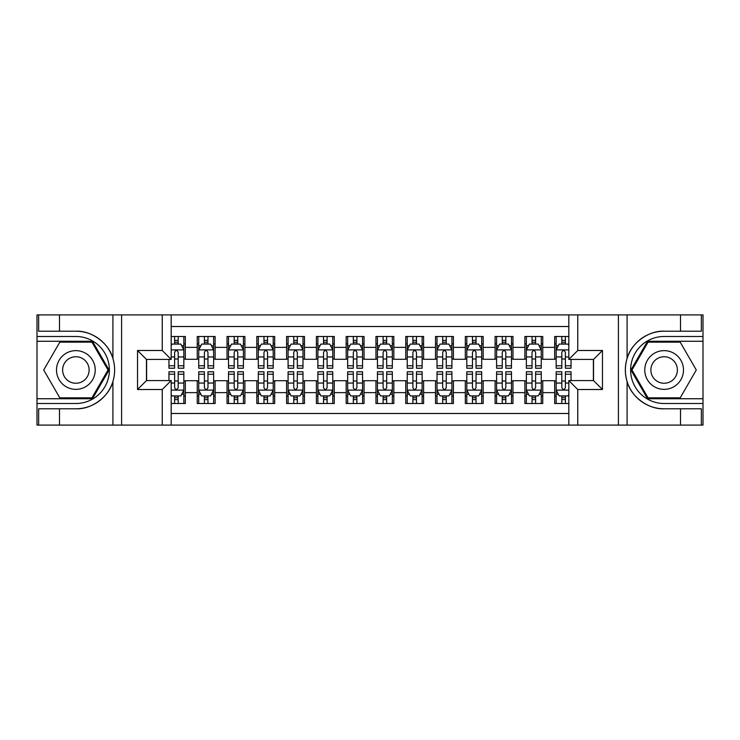 <?xml version="1.0" encoding="UTF-8"?>
<svg xmlns="http://www.w3.org/2000/svg" width="740" height="740" viewBox="0 0 740 740"><rect width="100%" height="100%" fill="white"/><g stroke="black" fill="none" stroke-linecap="round" stroke-linejoin="round"><path stroke-width="1.11" d="M171.181 425.102L568.82 425.102L568.82 380.573L593.535 380.573L593.535 359.427L568.82 359.427L568.82 314.898L171.181 314.898L171.181 359.427L146.465 359.427L146.465 380.573L171.181 380.573L171.181 425.102L59.487 425.102L59.487 408.795L75.868 408.795C91.529 409.59 109.02 396.714 112.915 381.526C115.19 373.848 115.19 366.171 112.915 358.475C109.02 343.286 91.529 330.41 75.868 331.206L59.487 331.206L59.487 314.898L37 314.898L37 398.74L92.463 398.74L109.058 370L92.463 341.26L37 341.26M568.82 336.487L554.667 336.487L554.667 347.365L542.753 347.365L542.753 359.279L554.667 359.279L554.667 347.365M542.753 347.365L542.753 336.487L524.882 336.487L524.882 347.365L512.968 347.365L512.968 359.279L524.882 359.279L524.882 347.365M512.968 347.365L512.968 336.487L495.097 336.487L495.097 347.365L483.183 347.365L483.183 359.279L495.097 359.279L495.097 347.365M483.183 347.365L483.183 336.487L465.312 336.487L465.312 347.365L453.398 347.365L453.398 359.279L465.312 359.279L465.312 347.365M453.398 347.365L453.398 336.487L435.527 336.487L435.527 347.365L423.613 347.365L423.613 359.279L435.527 359.279L435.527 347.365M423.613 347.365L423.613 336.487L405.742 336.487L405.742 347.365L393.828 347.365L393.828 359.279L405.742 359.279L405.742 347.365M393.828 347.365L393.828 336.487L375.957 336.487L375.957 347.365L364.043 347.365L364.043 359.279L375.957 359.279L375.957 347.365M364.043 347.365L364.043 336.487L346.172 336.487L346.172 347.365L334.258 347.365L334.258 359.279L346.172 359.279L346.172 347.365M334.258 347.365L334.258 336.487L316.387 336.487L316.387 347.365L304.473 347.365L304.473 359.279L316.387 359.279L316.387 347.365M304.473 347.365L304.473 336.487L286.602 336.487L286.602 347.365L274.688 347.365L274.688 359.279L286.602 359.279L286.602 347.365M274.688 347.365L274.688 336.487L256.817 336.487L256.817 347.365L244.903 347.365L244.903 359.279L256.817 359.279L256.817 347.365M244.903 347.365L244.903 336.487L227.032 336.487L227.032 347.365L215.118 347.365L215.118 359.279L227.032 359.279L227.032 347.365M215.118 347.365L215.118 336.487L197.247 336.487L197.247 359.279L185.333 359.279L185.333 336.487L171.181 336.487M171.181 403.513L185.333 403.513L185.333 380.721L197.247 380.721L197.247 403.513L215.118 403.513L215.118 380.721L227.032 380.721L227.032 392.635L215.118 392.635M227.032 392.635L227.032 403.513L244.903 403.513L244.903 380.721L256.817 380.721L256.817 392.635L244.903 392.635M256.817 392.635L256.817 403.513L274.688 403.513L274.688 380.721L286.602 380.721L286.602 392.635L274.688 392.635M286.602 392.635L286.602 403.513L304.473 403.513L304.473 380.721L316.387 380.721L316.387 392.635L304.473 392.635M316.387 392.635L316.387 403.513L334.258 403.513L334.258 380.721L346.172 380.721L346.172 392.635L334.258 392.635M346.172 392.635L346.172 403.513L364.043 403.513L364.043 380.721L375.957 380.721L375.957 392.635L364.043 392.635M375.957 392.635L375.957 403.513L393.828 403.513L393.828 380.721L405.742 380.721L405.742 392.635L393.828 392.635M405.742 392.635L405.742 403.513L423.613 403.513L423.613 380.721L435.527 380.721L435.527 392.635L423.613 392.635M435.527 392.635L435.527 403.513L453.398 403.513L453.398 380.721L465.312 380.721L465.312 392.635L453.398 392.635M465.312 392.635L465.312 403.513L483.183 403.513L483.183 380.721L495.097 380.721L495.097 392.635L483.183 392.635M495.097 392.635L495.097 403.513L512.968 403.513L512.968 380.721L524.882 380.721L524.882 392.635L512.968 392.635M524.882 392.635L524.882 403.513L542.753 403.513L542.753 380.721L554.667 380.721L554.667 392.635L542.753 392.635M568.82 326.516L171.181 326.516M171.181 413.484L568.82 413.484M554.667 392.635L554.667 403.513L568.82 403.513M146.613 359.427L146.613 380.573M593.388 380.573L593.388 359.427M174.612 343.934L178.183 343.934M183.844 343.934L185.333 343.934M174.612 358.983L178.183 358.983M183.844 358.983L185.333 358.983M174.612 381.017L178.183 381.017M183.844 381.017L185.333 381.017M174.612 396.067L178.183 396.067M183.844 396.067L185.333 396.067M197.247 358.983L198.736 358.983M204.397 358.983L207.968 358.983M213.629 358.983L215.118 358.983M197.247 343.934L198.736 343.934M204.397 343.934L207.968 343.934M213.629 343.934L215.118 343.934M197.247 381.017L198.736 381.017M204.397 381.017L207.968 381.017M213.629 381.017L215.118 381.017M197.247 396.067L198.736 396.067M204.397 396.067L207.968 396.067M213.629 396.067L215.118 396.067M227.032 381.017L228.521 381.017M234.182 381.017L237.753 381.017M243.414 381.017L244.903 381.017M227.032 396.067L228.521 396.067M234.182 396.067L237.753 396.067M243.414 396.067L244.903 396.067M227.032 343.934L228.521 343.934M234.182 343.934L237.753 343.934M243.414 343.934L244.903 343.934M227.032 358.983L228.521 358.983M234.182 358.983L237.753 358.983M243.414 358.983L244.903 358.983M256.817 381.017L258.306 381.017M263.967 381.017L267.538 381.017M273.199 381.017L274.688 381.017M256.817 396.067L258.306 396.067M263.967 396.067L267.538 396.067M273.199 396.067L274.688 396.067M256.817 343.934L258.306 343.934M263.967 343.934L267.538 343.934M273.199 343.934L274.688 343.934M256.817 358.983L258.306 358.983M263.967 358.983L267.538 358.983M273.199 358.983L274.688 358.983M286.602 381.017L288.091 381.017M293.752 381.017L297.323 381.017M302.984 381.017L304.473 381.017M286.602 396.067L288.091 396.067M293.752 396.067L297.323 396.067M302.984 396.067L304.473 396.067M286.602 343.934L288.091 343.934M293.752 343.934L297.323 343.934M302.984 343.934L304.473 343.934M286.602 358.983L288.091 358.983M293.752 358.983L297.323 358.983M302.984 358.983L304.473 358.983M316.387 381.017L317.876 381.017M323.537 381.017L327.108 381.017M332.769 381.017L334.258 381.017M316.387 396.067L317.876 396.067M323.537 396.067L327.108 396.067M332.769 396.067L334.258 396.067M316.387 343.934L317.876 343.934M323.537 343.934L327.108 343.934M332.769 343.934L334.258 343.934M316.387 358.983L317.876 358.983M323.537 358.983L327.108 358.983M332.769 358.983L334.258 358.983M346.172 381.017L347.661 381.017M353.322 381.017L356.893 381.017M362.554 381.017L364.043 381.017M346.172 396.067L347.661 396.067M353.322 396.067L356.893 396.067M362.554 396.067L364.043 396.067M346.172 343.934L347.661 343.934M353.322 343.934L356.893 343.934M362.554 343.934L364.043 343.934M346.172 358.983L347.661 358.983M353.322 358.983L356.893 358.983M362.554 358.983L364.043 358.983M375.957 381.017L377.446 381.017M383.107 381.017L386.678 381.017M392.339 381.017L393.828 381.017M375.957 396.067L377.446 396.067M383.107 396.067L386.678 396.067M392.339 396.067L393.828 396.067M375.957 343.934L377.446 343.934M383.107 343.934L386.678 343.934M392.339 343.934L393.828 343.934M375.957 358.983L377.446 358.983M383.107 358.983L386.678 358.983M392.339 358.983L393.828 358.983M405.742 381.017L407.231 381.017M412.892 381.017L416.463 381.017M422.124 381.017L423.613 381.017M405.742 396.067L407.231 396.067M412.892 396.067L416.463 396.067M422.124 396.067L423.613 396.067M405.742 343.934L407.231 343.934M412.892 343.934L416.463 343.934M422.124 343.934L423.613 343.934M405.742 358.983L407.231 358.983M412.892 358.983L416.463 358.983M422.124 358.983L423.613 358.983M435.527 381.017L437.016 381.017M442.677 381.017L446.248 381.017M451.909 381.017L453.398 381.017M435.527 396.067L437.016 396.067M442.677 396.067L446.248 396.067M451.909 396.067L453.398 396.067M435.527 343.934L437.016 343.934M442.677 343.934L446.248 343.934M451.909 343.934L453.398 343.934M435.527 358.983L437.016 358.983M442.677 358.983L446.248 358.983M451.909 358.983L453.398 358.983M465.312 381.017L466.801 381.017M472.462 381.017L476.033 381.017M481.694 381.017L483.183 381.017M465.312 396.067L466.801 396.067M472.462 396.067L476.033 396.067M481.694 396.067L483.183 396.067M465.312 343.934L466.801 343.934M472.462 343.934L476.033 343.934M481.694 343.934L483.183 343.934M465.312 358.983L466.801 358.983M472.462 358.983L476.033 358.983M481.694 358.983L483.183 358.983M495.097 381.017L496.586 381.017M502.247 381.017L505.818 381.017M511.479 381.017L512.968 381.017M495.097 396.067L496.586 396.067M502.247 396.067L505.818 396.067M511.479 396.067L512.968 396.067M495.097 343.934L496.586 343.934M502.247 343.934L505.818 343.934M511.479 343.934L512.968 343.934M495.097 358.983L496.586 358.983M502.247 358.983L505.818 358.983M511.479 358.983L512.968 358.983M524.882 381.017L526.371 381.017M532.032 381.017L535.603 381.017M541.264 381.017L542.753 381.017M524.882 396.067L526.371 396.067M532.032 396.067L535.603 396.067M541.264 396.067L542.753 396.067M524.882 343.934L526.371 343.934M532.032 343.934L535.603 343.934M541.264 343.934L542.753 343.934M524.882 358.983L526.371 358.983M532.032 358.983L535.603 358.983M541.264 358.983L542.753 358.983M554.667 381.017L556.156 381.017M561.817 381.017L565.388 381.017M554.667 396.067L556.156 396.067M561.817 396.067L565.388 396.067M554.667 343.934L556.156 343.934M561.817 343.934L565.388 343.934M554.667 358.983L556.156 358.983M561.817 358.983L565.388 358.983M178.183 340.363L174.612 340.363M168.951 365.782L168.951 368.215L174.612 368.215L174.612 365.782L168.951 365.782L168.951 359.427M181.679 345.728L183.844 345.728L183.844 368.215L178.183 368.215L178.183 352.277C176.99 349.983 175.806 349.983 174.612 352.277L174.612 365.782M183.844 345.728L183.844 336.487M183.844 350.048L180.865 344.091L171.93 344.091L171.181 345.58M174.612 344.091L174.612 336.487M178.183 336.487L178.183 344.091M174.612 399.637L178.183 399.637M171.181 394.42L171.93 395.909L180.865 395.909L183.844 389.952L183.844 371.785L178.183 371.785L178.183 374.218L183.844 374.218M183.844 389.952L183.844 403.513M168.951 380.573L168.951 371.785L174.612 371.785L174.612 387.723C175.796 390.017 176.99 390.017 178.183 387.723L178.183 374.218M178.183 395.909L178.183 403.513M174.612 403.513L174.612 395.909M85.553 353.23A19.36 19.36 0 0 0 59.108 360.315A19.36 19.36 0 0 0 66.193 386.77A19.36 19.36 0 0 0 92.639 379.685A19.36 19.36 0 0 0 85.553 353.23M82.501 358.521A13.255 13.255 0 0 0 64.389 363.377A13.255 13.255 0 0 0 69.246 381.479A13.255 13.255 0 0 0 87.348 376.623A13.255 13.255 0 0 0 82.501 358.521M91.945 397.852L59.792 397.852L43.715 370L59.792 342.148L91.945 342.148L108.031 370L91.945 397.852M673.807 353.23A19.36 19.36 0 0 0 647.361 360.315A19.36 19.36 0 0 0 654.447 386.77A19.36 19.36 0 0 0 680.893 379.685A19.36 19.36 0 0 0 673.807 353.23M670.755 358.521A13.255 13.255 0 0 0 652.652 363.377A13.255 13.255 0 0 0 657.499 381.479A13.255 13.255 0 0 0 675.611 376.623A13.255 13.255 0 0 0 670.755 358.521M680.208 397.852L648.055 397.852L631.969 370L648.055 342.148L680.208 342.148L696.285 370L680.208 397.852M162.245 425.102L162.245 389.508L137.529 389.508L137.529 350.492L162.245 350.492L162.245 314.898L121.591 314.898L121.591 425.102M75.868 331.206A38.794 38.794 0 0 1 112.915 358.475L112.915 314.898L59.487 314.898M59.487 425.102L37 425.102L37 398.74M37 403.513L75.868 403.513A33.513 33.513 0 0 0 109.381 370A33.513 33.513 0 0 0 75.868 336.487L37 336.487M75.868 408.795A38.794 38.794 0 0 0 112.915 381.526L112.915 425.102M112.915 314.898L121.591 314.898M162.245 314.898L171.181 314.898M59.487 408.795L38.637 408.795L38.637 425.102M59.487 331.206L38.637 331.206L38.637 314.898M162.245 389.508L171.181 380.573M137.529 389.508L146.465 380.573M137.529 350.492L146.465 359.427M162.245 350.492L171.181 359.427M568.82 314.898L680.513 314.898L680.513 331.206L664.132 331.206C648.471 330.41 630.98 343.286 627.085 358.475C624.81 366.152 624.81 373.829 627.085 381.526C630.98 396.714 648.471 409.59 664.132 408.795L680.513 408.795L680.513 425.102L703 425.102L703 341.26L647.537 341.26L630.942 370L647.537 398.74L703 398.74M577.755 314.898L577.755 350.492L602.471 350.492L602.471 389.508L577.755 389.508L577.755 425.102L618.409 425.102L618.409 314.898M627.085 381.526L627.085 425.102L680.513 425.102M680.513 314.898L703 314.898L703 341.26M703 336.487L664.132 336.487A33.513 33.513 0 0 0 630.619 370A33.513 33.513 0 0 0 664.132 403.513L703 403.513M664.132 331.206A38.794 38.794 0 0 0 625.337 370A38.794 38.794 0 0 0 664.132 408.795M627.085 425.102L618.409 425.102M577.755 425.102L568.82 425.102M680.513 331.206L701.363 331.206L701.363 314.898M680.513 408.795L701.363 408.795L701.363 425.102M577.755 350.492L568.82 359.427M602.471 350.492L593.535 359.427M602.471 389.508L593.535 380.573M577.755 389.508L568.82 380.573M207.968 340.363L204.397 340.363M213.629 365.782L207.968 365.782L207.968 368.215L213.629 368.215L213.629 350.048L210.65 344.091L201.715 344.091L198.736 350.048L198.736 368.215L204.397 368.215L204.397 365.782L198.736 365.782M198.736 350.048L198.736 336.487M213.629 350.048L213.629 336.487M204.397 344.091L204.397 336.487M207.968 336.487L207.968 344.091M207.968 365.782L207.968 352.277C206.774 349.983 205.59 349.983 204.397 352.277L204.397 365.782M237.753 340.363L234.182 340.363M243.414 365.782L237.753 365.782L237.753 368.215L243.414 368.215L243.414 350.048L240.435 344.091L231.5 344.091L228.521 350.048L228.521 368.215L234.182 368.215L234.182 365.782L228.521 365.782M228.521 350.048L228.521 336.487M243.414 350.048L243.414 336.487M234.182 344.091L234.182 336.487M237.753 336.487L237.753 344.091M237.753 365.782L237.753 352.277C236.56 349.983 235.376 349.983 234.182 352.277L234.182 365.782M267.538 340.363L263.967 340.363M273.199 365.782L267.538 365.782L267.538 368.215L273.199 368.215L273.199 350.048L270.22 344.091L261.285 344.091L258.306 350.048L258.306 368.215L263.967 368.215L263.967 365.782L258.306 365.782M258.306 350.048L258.306 336.487M273.199 350.048L273.199 336.487M263.967 344.091L263.967 336.487M267.538 336.487L267.538 344.091M267.538 365.782L267.538 352.277C266.344 349.983 265.161 349.983 263.967 352.277L263.967 365.782M297.323 340.363L293.752 340.363M302.984 365.782L297.323 365.782L297.323 368.215L302.984 368.215L302.984 350.048L300.005 344.091L291.07 344.091L288.091 350.048L288.091 368.215L293.752 368.215L293.752 365.782L288.091 365.782M288.091 350.048L288.091 336.487M302.984 350.048L302.984 336.487M293.752 344.091L293.752 336.487M297.323 336.487L297.323 344.091M297.323 365.782L297.323 352.277C296.13 349.983 294.946 349.983 293.752 352.277L293.752 365.782M204.397 399.637L207.968 399.637M198.736 374.218L204.397 374.218L204.397 371.785L198.736 371.785L198.736 389.952L201.715 395.909L210.65 395.909L213.629 389.952L213.629 371.785L207.968 371.785L207.968 374.218L213.629 374.218M213.629 389.952L213.629 403.513M198.736 389.952L198.736 403.513M207.968 395.909L207.968 403.513M204.397 403.513L204.397 395.909M204.397 374.218L204.397 387.723C205.581 390.017 206.774 390.017 207.968 387.723L207.968 374.218M234.182 399.637L237.753 399.637M228.521 374.218L234.182 374.218L234.182 371.785L228.521 371.785L228.521 389.952L231.5 395.909L240.435 395.909L243.414 389.952L243.414 371.785L237.753 371.785L237.753 374.218L243.414 374.218M243.414 389.952L243.414 403.513M228.521 389.952L228.521 403.513M237.753 395.909L237.753 403.513M234.182 403.513L234.182 395.909M234.182 374.218L234.182 387.723C235.366 390.017 236.56 390.017 237.753 387.723L237.753 374.218M263.967 399.637L267.538 399.637M258.306 374.218L263.967 374.218L263.967 371.785L258.306 371.785L258.306 389.952L261.285 395.909L270.22 395.909L273.199 389.952L273.199 371.785L267.538 371.785L267.538 374.218L273.199 374.218M273.199 389.952L273.199 403.513M258.306 389.952L258.306 403.513M267.538 395.909L267.538 403.513M263.967 403.513L263.967 395.909M263.967 374.218L263.967 387.723C265.151 390.017 266.344 390.017 267.538 387.723L267.538 374.218M293.752 399.637L297.323 399.637M288.091 374.218L293.752 374.218L293.752 371.785L288.091 371.785L288.091 389.952L291.07 395.909L300.005 395.909L302.984 389.952L302.984 371.785L297.323 371.785L297.323 374.218L302.984 374.218M302.984 389.952L302.984 403.513M288.091 389.952L288.091 403.513M297.323 395.909L297.323 403.513M293.752 403.513L293.752 395.909M293.752 374.218L293.752 387.723C294.936 390.017 296.13 390.017 297.323 387.723L297.323 374.218M327.108 340.363L323.537 340.363M332.769 365.782L327.108 365.782L327.108 368.215L332.769 368.215L332.769 350.048L329.79 344.091L320.855 344.091L317.876 350.048L317.876 368.215L323.537 368.215L323.537 365.782L317.876 365.782M317.876 350.048L317.876 336.487M332.769 350.048L332.769 336.487M323.537 344.091L323.537 336.487M327.108 336.487L327.108 344.091M327.108 365.782L327.108 352.277C325.924 349.983 324.731 349.983 323.537 352.277L323.537 365.782M323.537 399.637L327.108 399.637M317.876 374.218L323.537 374.218L323.537 371.785L317.876 371.785L317.876 389.952L320.855 395.909L329.79 395.909L332.769 389.952L332.769 371.785L327.108 371.785L327.108 374.218L332.769 374.218M332.769 389.952L332.769 403.513M317.876 389.952L317.876 403.513M327.108 395.909L327.108 403.513M323.537 403.513L323.537 395.909M323.537 374.218L323.537 387.723C324.721 390.017 325.914 390.017 327.108 387.723L327.108 374.218M356.893 340.363L353.322 340.363M362.554 365.782L356.893 365.782L356.893 368.215L362.554 368.215L362.554 350.048L359.575 344.091L350.64 344.091L347.661 350.048L347.661 368.215L353.322 368.215L353.322 365.782L347.661 365.782M347.661 350.048L347.661 336.487M362.554 350.048L362.554 336.487M353.322 344.091L353.322 336.487M356.893 336.487L356.893 344.091M356.893 365.782L356.893 352.277C355.709 349.983 354.516 349.983 353.322 352.277L353.322 365.782M353.322 399.637L356.893 399.637M347.661 374.218L353.322 374.218L353.322 371.785L347.661 371.785L347.661 389.952L350.64 395.909L359.575 395.909L362.554 389.952L362.554 371.785L356.893 371.785L356.893 374.218L362.554 374.218M362.554 389.952L362.554 403.513M347.661 389.952L347.661 403.513M356.893 395.909L356.893 403.513M353.322 403.513L353.322 395.909M353.322 374.218L353.322 387.723C354.506 390.017 355.7 390.017 356.893 387.723L356.893 374.218M386.678 340.363L383.107 340.363M392.339 365.782L386.678 365.782L386.678 368.215L392.339 368.215L392.339 350.048L389.36 344.091L380.425 344.091L377.446 350.048L377.446 368.215L383.107 368.215L383.107 365.782L377.446 365.782M377.446 350.048L377.446 336.487M392.339 350.048L392.339 336.487M383.107 344.091L383.107 336.487M386.678 336.487L386.678 344.091M386.678 365.782L386.678 352.277C385.494 349.983 384.3 349.983 383.107 352.277L383.107 365.782M383.107 399.637L386.678 399.637M377.446 374.218L383.107 374.218L383.107 371.785L377.446 371.785L377.446 389.952L380.425 395.909L389.36 395.909L392.339 389.952L392.339 371.785L386.678 371.785L386.678 374.218L392.339 374.218M392.339 389.952L392.339 403.513M377.446 389.952L377.446 403.513M386.678 395.909L386.678 403.513M383.107 403.513L383.107 395.909M383.107 374.218L383.107 387.723C384.291 390.017 385.485 390.017 386.678 387.723L386.678 374.218M416.463 340.363L412.892 340.363M422.124 365.782L416.463 365.782L416.463 368.215L422.124 368.215L422.124 350.048L419.145 344.091L410.21 344.091L407.231 350.048L407.231 368.215L412.892 368.215L412.892 365.782L407.231 365.782M407.231 350.048L407.231 336.487M422.124 350.048L422.124 336.487M412.892 344.091L412.892 336.487M416.463 336.487L416.463 344.091M416.463 365.782L416.463 352.277C415.279 349.983 414.086 349.983 412.892 352.277L412.892 365.782M412.892 399.637L416.463 399.637M407.231 374.218L412.892 374.218L412.892 371.785L407.231 371.785L407.231 389.952L410.21 395.909L419.145 395.909L422.124 389.952L422.124 371.785L416.463 371.785L416.463 374.218L422.124 374.218M422.124 389.952L422.124 403.513M407.231 389.952L407.231 403.513M416.463 395.909L416.463 403.513M412.892 403.513L412.892 395.909M412.892 374.218L412.892 387.723C414.076 390.017 415.269 390.017 416.463 387.723L416.463 374.218M446.248 340.363L442.677 340.363M451.909 365.782L446.248 365.782L446.248 368.215L451.909 368.215L451.909 350.048L448.93 344.091L439.995 344.091L437.016 350.048L437.016 368.215L442.677 368.215L442.677 365.782L437.016 365.782M437.016 350.048L437.016 336.487M451.909 350.048L451.909 336.487M442.677 344.091L442.677 336.487M446.248 336.487L446.248 344.091M446.248 365.782L446.248 352.277C445.064 349.983 443.871 349.983 442.677 352.277L442.677 365.782M442.677 399.637L446.248 399.637M437.016 374.218L442.677 374.218L442.677 371.785L437.016 371.785L437.016 389.952L439.995 395.909L448.93 395.909L451.909 389.952L451.909 371.785L446.248 371.785L446.248 374.218L451.909 374.218M451.909 389.952L451.909 403.513M437.016 389.952L437.016 403.513M446.248 395.909L446.248 403.513M442.677 403.513L442.677 395.909M442.677 374.218L442.677 387.723C443.871 390.017 445.055 390.017 446.248 387.723L446.248 374.218M476.033 340.363L472.462 340.363M481.694 365.782L476.033 365.782L476.033 368.215L481.694 368.215L481.694 350.048L478.715 344.091L469.78 344.091L466.801 350.048L466.801 368.215L472.462 368.215L472.462 365.782L466.801 365.782M466.801 350.048L466.801 336.487M481.694 350.048L481.694 336.487M472.462 344.091L472.462 336.487M476.033 336.487L476.033 344.091M476.033 365.782L476.033 352.277C474.849 349.983 473.655 349.983 472.462 352.277L472.462 365.782M472.462 399.637L476.033 399.637M466.801 374.218L472.462 374.218L472.462 371.785L466.801 371.785L466.801 389.952L469.78 395.909L478.715 395.909L481.694 389.952L481.694 371.785L476.033 371.785L476.033 374.218L481.694 374.218M481.694 389.952L481.694 403.513M466.801 389.952L466.801 403.513M476.033 395.909L476.033 403.513M472.462 403.513L472.462 395.909M472.462 374.218L472.462 387.723C473.655 390.017 474.84 390.017 476.033 387.723L476.033 374.218M505.818 340.363L502.247 340.363M511.479 365.782L505.818 365.782L505.818 368.215L511.479 368.215L511.479 350.048L508.5 344.091L499.565 344.091L496.586 350.048L496.586 368.215L502.247 368.215L502.247 365.782L496.586 365.782M496.586 350.048L496.586 336.487M511.479 350.048L511.479 336.487M502.247 344.091L502.247 336.487M505.818 336.487L505.818 344.091M505.818 365.782L505.818 352.277C504.634 349.983 503.441 349.983 502.247 352.277L502.247 365.782M502.247 399.637L505.818 399.637M496.586 374.218L502.247 374.218L502.247 371.785L496.586 371.785L496.586 389.952L499.565 395.909L508.5 395.909L511.479 389.952L511.479 371.785L505.818 371.785L505.818 374.218L511.479 374.218M511.479 389.952L511.479 403.513M496.586 389.952L496.586 403.513M505.818 395.909L505.818 403.513M502.247 403.513L502.247 395.909M502.247 374.218L502.247 387.723C503.441 390.017 504.625 390.017 505.818 387.723L505.818 374.218M535.603 340.363L532.032 340.363M541.264 365.782L535.603 365.782L535.603 368.215L541.264 368.215L541.264 350.048L538.285 344.091L529.35 344.091L526.371 350.048L526.371 368.215L532.032 368.215L532.032 365.782L526.371 365.782M526.371 350.048L526.371 336.487M541.264 350.048L541.264 336.487M532.032 344.091L532.032 336.487M535.603 336.487L535.603 344.091M535.603 365.782L535.603 352.277C534.419 349.983 533.226 349.983 532.032 352.277L532.032 365.782M532.032 399.637L535.603 399.637M526.371 374.218L532.032 374.218L532.032 371.785L526.371 371.785L526.371 389.952L529.35 395.909L538.285 395.909L541.264 389.952L541.264 371.785L535.603 371.785L535.603 374.218L541.264 374.218M541.264 389.952L541.264 403.513M526.371 389.952L526.371 403.513M535.603 395.909L535.603 403.513M532.032 403.513L532.032 395.909M532.032 374.218L532.032 387.723C533.226 390.017 534.409 390.017 535.603 387.723L535.603 374.218M565.388 340.363L561.817 340.363M568.82 345.58L568.07 344.091L559.135 344.091L556.156 350.048L556.156 368.215L561.817 368.215L561.817 365.782L556.156 365.782M556.156 350.048L556.156 336.487M571.049 359.427L571.049 368.215L565.388 368.215L565.388 352.277C564.204 349.983 563.01 349.983 561.817 352.277L561.817 365.782M561.817 344.091L561.817 336.487M565.388 336.487L565.388 344.091M561.817 399.637L565.388 399.637M571.049 374.218L571.049 371.785L565.388 371.785L565.388 374.218L571.049 374.218L571.049 380.573M558.321 394.272L556.156 394.272L556.156 371.785L561.817 371.785L561.817 387.723C563.01 390.017 564.195 390.017 565.388 387.723L565.388 374.218M556.156 394.272L556.156 403.513M556.156 389.952L559.135 395.909L568.07 395.909L568.82 394.42M565.388 395.909L565.388 403.513M561.817 403.513L561.817 395.909M197.247 392.635L185.333 392.635M197.247 347.365L185.333 347.365M183.77 349.891L171.181 349.891M183.844 365.782L178.183 365.782M174.612 356.948L171.181 356.948M183.844 356.948L178.183 356.948M178.183 342.259L174.612 342.259M171.181 390.11L183.77 390.11M183.844 394.272L181.679 394.272M168.951 374.218L174.612 374.218M178.183 383.052L183.844 383.052M171.181 383.052L174.612 383.052M174.612 397.741L178.183 397.741M627.085 314.898L627.085 358.475M213.555 349.891L198.81 349.891M198.736 345.728L200.892 345.728M211.464 345.728L213.629 345.728M204.397 356.948L198.736 356.948M213.629 356.948L207.968 356.948M207.968 342.259L204.397 342.259M243.34 349.891L228.595 349.891M228.521 345.728L230.677 345.728M241.249 345.728L243.414 345.728M234.182 356.948L228.521 356.948M243.414 356.948L237.753 356.948M237.753 342.259L234.182 342.259M273.125 349.891L258.38 349.891M258.306 345.728L260.462 345.728M271.034 345.728L273.199 345.728M263.967 356.948L258.306 356.948M273.199 356.948L267.538 356.948M267.538 342.259L263.967 342.259M302.91 349.891L288.165 349.891M288.091 345.728L290.246 345.728M300.829 345.728L302.984 345.728M293.752 356.948L288.091 356.948M302.984 356.948L297.323 356.948M297.323 342.259L293.752 342.259M198.81 390.11L213.555 390.11M213.629 394.272L211.464 394.272M200.892 394.272L198.736 394.272M207.968 383.052L213.629 383.052M198.736 383.052L204.397 383.052M204.397 397.741L207.968 397.741M228.595 390.11L243.34 390.11M243.414 394.272L241.249 394.272M230.677 394.272L228.521 394.272M237.753 383.052L243.414 383.052M228.521 383.052L234.182 383.052M234.182 397.741L237.753 397.741M258.38 390.11L273.125 390.11M273.199 394.272L271.034 394.272M260.462 394.272L258.306 394.272M267.538 383.052L273.199 383.052M258.306 383.052L263.967 383.052M263.967 397.741L267.538 397.741M288.165 390.11L302.91 390.11M302.984 394.272L300.829 394.272M290.246 394.272L288.091 394.272M297.323 383.052L302.984 383.052M288.091 383.052L293.752 383.052M293.752 397.741L297.323 397.741M332.695 349.891L317.95 349.891M317.876 345.728L320.032 345.728M330.614 345.728L332.769 345.728M323.537 356.948L317.876 356.948M332.769 356.948L327.108 356.948M327.108 342.259L323.537 342.259M317.95 390.11L332.695 390.11M332.769 394.272L330.614 394.272M320.032 394.272L317.876 394.272M327.108 383.052L332.769 383.052M317.876 383.052L323.537 383.052M323.537 397.741L327.108 397.741M362.48 349.891L347.735 349.891M347.661 345.728L349.817 345.728M360.399 345.728L362.554 345.728M353.322 356.948L347.661 356.948M362.554 356.948L356.893 356.948M356.893 342.259L353.322 342.259M347.735 390.11L362.48 390.11M362.554 394.272L360.399 394.272M349.817 394.272L347.661 394.272M356.893 383.052L362.554 383.052M347.661 383.052L353.322 383.052M353.322 397.741L356.893 397.741M392.265 349.891L377.52 349.891M377.446 345.728L379.601 345.728M390.184 345.728L392.339 345.728M383.107 356.948L377.446 356.948M392.339 356.948L386.678 356.948M386.678 342.259L383.107 342.259M377.52 390.11L392.265 390.11M392.339 394.272L390.184 394.272M379.601 394.272L377.446 394.272M386.678 383.052L392.339 383.052M377.446 383.052L383.107 383.052M383.107 397.741L386.678 397.741M422.05 349.891L407.305 349.891M407.231 345.728L409.387 345.728M419.969 345.728L422.124 345.728M412.892 356.948L407.231 356.948M422.124 356.948L416.463 356.948M416.463 342.259L412.892 342.259M407.305 390.11L422.05 390.11M422.124 394.272L419.969 394.272M409.387 394.272L407.231 394.272M416.463 383.052L422.124 383.052M407.231 383.052L412.892 383.052M412.892 397.741L416.463 397.741M451.835 349.891L437.09 349.891M437.016 345.728L439.171 345.728M449.754 345.728L451.909 345.728M442.677 356.948L437.016 356.948M451.909 356.948L446.248 356.948M446.248 342.259L442.677 342.259M437.09 390.11L451.835 390.11M451.909 394.272L449.754 394.272M439.171 394.272L437.016 394.272M446.248 383.052L451.909 383.052M437.016 383.052L442.677 383.052M442.677 397.741L446.248 397.741M481.62 349.891L466.875 349.891M466.801 345.728L468.966 345.728M479.538 345.728L481.694 345.728M472.462 356.948L466.801 356.948M481.694 356.948L476.033 356.948M476.033 342.259L472.462 342.259M466.875 390.11L481.62 390.11M481.694 394.272L479.538 394.272M468.966 394.272L466.801 394.272M476.033 383.052L481.694 383.052M466.801 383.052L472.462 383.052M472.462 397.741L476.033 397.741M511.405 349.891L496.66 349.891M496.586 345.728L498.751 345.728M509.324 345.728L511.479 345.728M502.247 356.948L496.586 356.948M511.479 356.948L505.818 356.948M505.818 342.259L502.247 342.259M496.66 390.11L511.405 390.11M511.479 394.272L509.324 394.272M498.751 394.272L496.586 394.272M505.818 383.052L511.479 383.052M496.586 383.052L502.247 383.052M502.247 397.741L505.818 397.741M541.19 349.891L526.445 349.891M526.371 345.728L528.536 345.728M539.109 345.728L541.264 345.728M532.032 356.948L526.371 356.948M541.264 356.948L535.603 356.948M535.603 342.259L532.032 342.259M526.445 390.11L541.19 390.11M541.264 394.272L539.109 394.272M528.536 394.272L526.371 394.272M535.603 383.052L541.264 383.052M526.371 383.052L532.032 383.052M532.032 397.741L535.603 397.741M568.82 349.891L556.23 349.891M556.156 345.728L558.321 345.728M571.049 365.782L565.388 365.782M561.817 356.948L556.156 356.948M568.82 356.948L565.388 356.948M565.388 342.259L561.817 342.259M556.23 390.11L568.82 390.11M556.156 374.218L561.817 374.218M565.388 383.052L568.82 383.052M556.156 383.052L561.817 383.052M561.817 397.741L565.388 397.741"/></g></svg>
